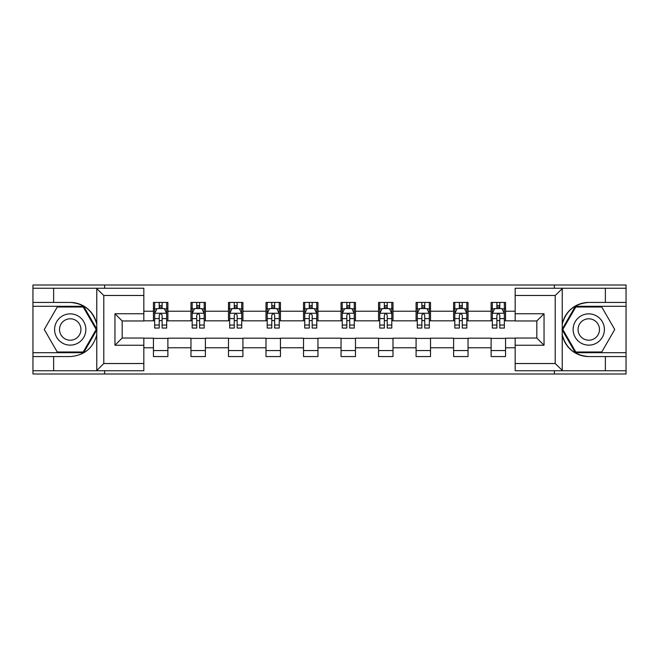 <?xml version="1.0" encoding="UTF-8"?>
<svg xmlns="http://www.w3.org/2000/svg" width="659" height="659" viewBox="0 0 659 659"><rect width="100%" height="100%" fill="white"/><g stroke="black" fill="none" stroke-linecap="round" stroke-linejoin="round"><path stroke-width="0.99" d="M143.827 295.471L103.784 295.471L96.346 288.255L143.827 288.255L143.827 320.966L122.179 320.966L122.179 338.034L143.827 338.034L143.827 370.745L96.346 370.745L96.774 370.539L96.774 334.739C93.043 348.24 84.195 355.514 70.233 356.56L32.95 356.56L32.95 373.991L626.05 373.991L626.05 306.287L575.373 306.287L561.97 329.5L575.373 352.713L626.05 352.713M588.767 302.44C574.805 303.486 565.957 310.76 562.226 324.261A27.06 27.06 0 0 1 588.767 302.44L626.05 302.44L626.05 285.009L554.376 285.009L554.376 288.255M554.376 285.009L32.95 285.009L32.95 352.713L83.627 352.713L97.03 329.5L83.627 306.287L32.95 306.287M554.376 370.745L554.376 373.991M104.624 373.991L104.624 370.745M104.624 288.255L104.624 285.009M515.173 320.842L505.552 320.842L505.552 302.44L491.12 302.44L491.12 311.221L468.038 311.221L468.038 302.44L453.606 302.44L453.606 311.221L430.516 311.221L430.516 302.44L416.084 302.44L416.084 311.221L392.995 311.221L392.995 302.44L378.563 302.44L378.563 311.221L355.473 311.221L355.473 302.44L341.041 302.44L341.041 311.221L317.959 311.221L317.959 302.44L303.527 302.44L303.527 311.221L280.437 311.221L280.437 302.44L266.005 302.44L266.005 311.221L242.916 311.221L242.916 302.44L228.484 302.44L228.484 311.221L205.394 311.221L205.394 302.44L190.962 302.44L190.962 311.221L167.88 311.221L167.88 302.44L153.448 302.44L153.448 311.221L143.827 311.221M505.552 311.221L515.173 311.221M515.173 347.779L505.552 347.779L505.552 356.56L491.12 356.56L491.12 347.779L468.038 347.779L468.038 356.56L453.606 356.56L453.606 347.779L430.516 347.779L430.516 356.56L416.084 356.56L416.084 347.779L392.995 347.779L392.995 356.56L378.563 356.56L378.563 347.779L355.473 347.779L355.473 356.56L341.041 356.56L341.041 347.779L317.959 347.779L317.959 356.56L303.527 356.56L303.527 347.779L280.437 347.779L280.437 356.56L266.005 356.56L266.005 347.779L242.916 347.779L242.916 356.56L228.484 356.56L228.484 347.779L205.394 347.779L205.394 356.56L190.962 356.56L190.962 347.779L167.88 347.779L167.88 356.56L153.448 356.56L153.448 347.779L143.827 347.779M491.12 311.221L491.12 320.842L468.038 320.842L468.038 311.221M468.038 347.779L468.038 338.158L491.12 338.158L491.12 347.779M453.606 311.221L453.606 320.842L430.516 320.842L430.516 311.221M430.516 347.779L430.516 338.158L453.606 338.158L453.606 347.779M416.084 311.221L416.084 320.842L392.995 320.842L392.995 311.221M392.995 347.779L392.995 338.158L416.084 338.158L416.084 347.779M378.563 311.221L378.563 320.842L355.473 320.842L355.473 311.221M355.473 347.779L355.473 338.158L378.563 338.158L378.563 347.779M341.041 311.221L341.041 320.842L317.959 320.842L317.959 311.221M317.959 347.779L317.959 338.158L341.041 338.158L341.041 347.779M303.527 311.221L303.527 320.842L280.437 320.842L280.437 311.221M280.437 347.779L280.437 338.158L303.527 338.158L303.527 347.779M266.005 311.221L266.005 320.842L242.916 320.842L242.916 311.221M242.916 347.779L242.916 338.158L266.005 338.158L266.005 347.779M228.484 311.221L228.484 320.842L205.394 320.842L205.394 311.221M205.394 347.779L205.394 338.158L228.484 338.158L228.484 347.779M190.962 311.221L190.962 320.842L167.88 320.842L167.88 311.221M167.88 347.779L167.88 338.158L190.962 338.158L190.962 347.779M153.448 311.221L153.448 320.842L143.827 320.842M143.827 338.158L153.448 338.158L153.448 347.779M505.552 347.779L505.552 338.158L515.173 338.158M153.448 308.453L154.651 308.453M159.214 308.453L162.106 308.453M166.678 308.453L167.88 308.453M153.448 320.603L154.651 320.603M159.214 320.603L162.106 320.603M166.678 320.603L167.88 320.603M153.448 338.397L167.88 338.397M153.448 350.547L167.88 350.547M190.962 338.397L205.394 338.397M190.962 350.547L205.394 350.547M190.962 308.453L192.164 308.453M196.736 308.453L199.628 308.453M204.191 308.453L205.394 308.453M190.962 320.603L192.164 320.603M196.736 320.603L199.628 320.603M204.191 320.603L205.394 320.603M228.484 338.397L242.916 338.397M228.484 350.547L242.916 350.547M228.484 308.453L229.686 308.453M234.258 308.453L237.141 308.453M241.713 308.453L242.916 308.453M228.484 320.603L229.686 320.603M234.258 320.603L237.141 320.603M241.713 320.603L242.916 320.603M266.005 338.397L280.437 338.397M266.005 350.547L280.437 350.547M266.005 308.453L267.208 308.453M271.78 308.453L274.663 308.453M279.235 308.453L280.437 308.453M266.005 320.603L267.208 320.603M271.78 320.603L274.663 320.603M279.235 320.603L280.437 320.603M303.527 338.397L317.959 338.397M303.527 350.547L317.959 350.547M303.527 308.453L304.73 308.453M309.293 308.453L312.185 308.453M316.757 308.453L317.959 308.453M303.527 320.603L304.73 320.603M309.293 320.603L312.185 320.603M316.757 320.603L317.959 320.603M341.041 338.397L355.473 338.397M341.041 350.547L355.473 350.547M341.041 308.453L342.243 308.453M346.815 308.453L349.707 308.453M354.27 308.453L355.473 308.453M341.041 320.603L342.243 320.603M346.815 320.603L349.707 320.603M354.27 320.603L355.473 320.603M378.563 338.397L392.995 338.397M378.563 350.547L392.995 350.547M378.563 308.453L379.765 308.453M384.337 308.453L387.22 308.453M391.792 308.453L392.995 308.453M378.563 320.603L379.765 320.603M384.337 320.603L387.22 320.603M391.792 320.603L392.995 320.603M416.084 338.397L430.516 338.397M416.084 350.547L430.516 350.547M416.084 308.453L417.287 308.453M421.859 308.453L424.742 308.453M429.314 308.453L430.516 308.453M416.084 320.603L417.287 320.603M421.859 320.603L424.742 320.603M429.314 320.603L430.516 320.603M453.606 338.397L468.038 338.397M453.606 350.547L468.038 350.547M453.606 308.453L454.809 308.453M459.372 308.453L462.264 308.453M466.836 308.453L468.038 308.453M453.606 320.603L454.809 320.603M459.372 320.603L462.264 320.603M466.836 320.603L468.038 320.603M491.12 338.397L505.552 338.397M491.12 350.547L505.552 350.547M491.12 308.453L492.322 308.453M496.894 308.453L499.786 308.453M504.349 308.453L505.552 308.453M491.12 320.603L492.322 320.603M496.894 320.603L499.786 320.603M504.349 320.603L505.552 320.603M162.106 305.57L159.214 305.57M166.678 325.044L162.106 325.044L162.106 328.058L166.678 328.058L166.678 313.387L164.272 308.577L157.056 308.577L154.651 313.387L154.651 328.058L159.214 328.058L159.214 325.044L154.651 325.044M154.651 313.387L154.651 302.44M166.678 313.387L166.678 302.44M159.214 308.577L159.214 302.44M162.106 302.44L162.106 308.577M162.106 325.044L162.106 315.191C161.142 313.338 160.178 313.338 159.214 315.191L159.214 325.044M78.042 315.958A15.635 15.635 0 0 0 56.69 321.683A15.635 15.635 0 0 0 62.416 343.042A15.635 15.635 0 0 0 83.767 337.317A15.635 15.635 0 0 0 78.042 315.958M75.579 320.233A10.701 10.701 0 0 0 60.957 324.146A10.701 10.701 0 0 0 64.879 338.767A10.701 10.701 0 0 0 79.5 334.854A10.701 10.701 0 0 0 75.579 320.233M83.215 351.988L57.242 351.988L44.26 329.5L57.242 307.012L83.215 307.012L96.198 329.5L83.215 351.988M596.584 315.958A15.635 15.635 0 0 0 575.233 321.683A15.635 15.635 0 0 0 580.958 343.042A15.635 15.635 0 0 0 602.31 337.317A15.635 15.635 0 0 0 596.584 315.958M594.121 320.233A10.701 10.701 0 0 0 579.5 324.146A10.701 10.701 0 0 0 583.421 338.767A10.701 10.701 0 0 0 598.043 334.854A10.701 10.701 0 0 0 594.121 320.233M601.758 351.988L575.785 351.988L562.802 329.5L575.785 307.012L601.758 307.012L614.74 329.5L601.758 351.988M53.634 356.56L53.634 370.745L32.95 370.745M96.346 370.745L53.634 370.745M32.95 356.56L32.95 352.713M96.346 288.255L53.634 288.255L53.634 302.44L32.95 302.44M53.634 288.255L32.95 288.255M70.233 302.44A27.06 27.06 0 0 1 96.774 324.261C93.043 310.76 84.195 303.486 70.233 302.44L53.634 302.44M96.774 334.739L96.774 288.461M122.179 320.966L114.963 313.75L143.827 313.75M143.827 345.25L114.963 345.25L122.179 338.034M96.774 370.539L103.784 363.529L143.827 363.529M562.654 288.255L555.216 295.471L515.173 295.471L515.173 288.255L626.05 288.255M605.366 302.44L605.366 288.255M515.173 363.529L555.216 363.529L562.654 370.745L515.173 370.745L515.173 338.034L536.821 338.034L536.821 320.966L515.173 320.966L515.173 295.471M626.05 302.44L626.05 306.287M562.654 370.745L605.366 370.745L605.366 356.56L626.05 356.56M605.366 370.745L626.05 370.745M588.767 356.56A27.06 27.06 0 0 1 562.226 334.739C565.957 348.24 574.805 355.514 588.767 356.56L605.366 356.56M562.226 288.461L562.226 370.539M536.821 338.034L544.037 345.25L515.173 345.25M515.173 313.75L544.037 313.75L536.821 320.966M199.628 305.57L196.736 305.57M204.191 325.044L199.628 325.044L199.628 328.058L204.191 328.058L204.191 313.387L201.786 308.577L194.57 308.577L192.164 313.387L192.164 328.058L196.736 328.058L196.736 325.044L192.164 325.044M192.164 313.387L192.164 302.44M204.191 313.387L204.191 302.44M196.736 308.577L196.736 302.44M199.628 302.44L199.628 308.577M199.628 325.044L199.628 315.191C198.664 313.338 197.7 313.338 196.736 315.191L196.736 325.044M237.141 305.57L234.258 305.57M241.713 325.044L237.141 325.044L237.141 328.058L241.713 328.058L241.713 313.387L239.308 308.577L232.092 308.577L229.686 313.387L229.686 328.058L234.258 328.058L234.258 325.044L229.686 325.044M229.686 313.387L229.686 302.44M241.713 313.387L241.713 302.44M234.258 308.577L234.258 302.44M237.141 302.44L237.141 308.577M237.141 325.044L237.141 315.191C236.186 313.338 235.222 313.338 234.258 315.191L234.258 325.044M274.663 305.57L271.78 305.57M279.235 325.044L274.663 325.044L274.663 328.058L279.235 328.058L279.235 313.387L276.829 308.577L269.613 308.577L267.208 313.387L267.208 328.058L271.78 328.058L271.78 325.044L267.208 325.044M267.208 313.387L267.208 302.44M279.235 313.387L279.235 302.44M271.78 308.577L271.78 302.44M274.663 302.44L274.663 308.577M274.663 325.044L274.663 315.191C273.699 313.338 272.744 313.338 271.78 315.191L271.78 325.044M312.185 305.57L309.293 305.57M316.757 325.044L312.185 325.044L312.185 328.058L316.757 328.058L316.757 313.387L314.351 308.577L307.135 308.577L304.73 313.387L304.73 328.058L309.293 328.058L309.293 325.044L304.73 325.044M304.73 313.387L304.73 302.44M316.757 313.387L316.757 302.44M309.293 308.577L309.293 302.44M312.185 302.44L312.185 308.577M312.185 325.044L312.185 315.191C311.221 313.338 310.257 313.338 309.293 315.191L309.293 325.044M349.707 305.57L346.815 305.57M354.27 325.044L349.707 325.044L349.707 328.058L354.27 328.058L354.27 313.387L351.865 308.577L344.649 308.577L342.243 313.387L342.243 328.058L346.815 328.058L346.815 325.044L342.243 325.044M342.243 313.387L342.243 302.44M354.27 313.387L354.27 302.44M346.815 308.577L346.815 302.44M349.707 302.44L349.707 308.577M349.707 325.044L349.707 315.191C348.743 313.338 347.779 313.338 346.815 315.191L346.815 325.044M387.22 305.57L384.337 305.57M391.792 325.044L387.22 325.044L387.22 328.058L391.792 328.058L391.792 313.387L389.387 308.577L382.171 308.577L379.765 313.387L379.765 328.058L384.337 328.058L384.337 325.044L379.765 325.044M379.765 313.387L379.765 302.44M391.792 313.387L391.792 302.44M384.337 308.577L384.337 302.44M387.22 302.44L387.22 308.577M387.22 325.044L387.22 315.191C386.265 313.338 385.301 313.338 384.337 315.191L384.337 325.044M424.742 305.57L421.859 305.57M429.314 325.044L424.742 325.044L424.742 328.058L429.314 328.058L429.314 313.387L426.908 308.577L419.692 308.577L417.287 313.387L417.287 328.058L421.859 328.058L421.859 325.044L417.287 325.044M417.287 313.387L417.287 302.44M429.314 313.387L429.314 302.44M421.859 308.577L421.859 302.44M424.742 302.44L424.742 308.577M424.742 325.044L424.742 315.191C423.778 313.338 422.823 313.338 421.859 315.191L421.859 325.044M462.264 305.57L459.372 305.57M466.836 325.044L462.264 325.044L462.264 328.058L466.836 328.058L466.836 313.387L464.43 308.577L457.214 308.577L454.809 313.387L454.809 328.058L459.372 328.058L459.372 325.044L454.809 325.044M454.809 313.387L454.809 302.44M466.836 313.387L466.836 302.44M459.372 308.577L459.372 302.44M462.264 302.44L462.264 308.577M462.264 325.044L462.264 315.191C461.3 313.338 460.336 313.338 459.372 315.191L459.372 325.044M499.786 305.57L496.894 305.57M504.349 325.044L499.786 325.044L499.786 328.058L504.349 328.058L504.349 313.387L501.944 308.577L494.728 308.577L492.322 313.387L492.322 328.058L496.894 328.058L496.894 325.044L492.322 325.044M492.322 313.387L492.322 302.44M504.349 313.387L504.349 302.44M496.894 308.577L496.894 302.44M499.786 302.44L499.786 308.577M499.786 325.044L499.786 315.191C498.822 313.338 497.858 313.338 496.894 315.191L496.894 325.044M166.612 313.264L154.708 313.264M154.651 308.865L156.908 308.865M164.412 308.865L166.678 308.865M159.214 318.594L154.651 318.594M166.678 318.594L162.106 318.594M162.106 307.102L159.214 307.102M103.784 295.471L103.784 363.529M114.963 345.25L114.963 313.75M555.216 363.529L555.216 295.471M544.037 313.75L544.037 345.25M204.133 313.264L192.23 313.264M192.164 308.865L194.43 308.865M201.934 308.865L204.191 308.865M196.736 318.594L192.164 318.594M204.191 318.594L199.628 318.594M199.628 307.102L196.736 307.102M241.655 313.264L229.752 313.264M229.686 308.865L231.952 308.865M239.456 308.865L241.713 308.865M234.258 318.594L229.686 318.594M241.713 318.594L237.141 318.594M237.141 307.102L234.258 307.102M279.177 313.264L267.266 313.264M267.208 308.865L269.465 308.865M276.969 308.865L279.235 308.865M271.78 318.594L267.208 318.594M279.235 318.594L274.663 318.594M274.663 307.102L271.78 307.102M316.691 313.264L304.787 313.264M304.73 308.865L306.987 308.865M314.491 308.865L316.757 308.865M309.293 318.594L304.73 318.594M316.757 318.594L312.185 318.594M312.185 307.102L309.293 307.102M354.212 313.264L342.309 313.264M342.243 308.865L344.509 308.865M352.013 308.865L354.27 308.865M346.815 318.594L342.243 318.594M354.27 318.594L349.707 318.594M349.707 307.102L346.815 307.102M391.734 313.264L379.823 313.264M379.765 308.865L382.031 308.865M389.535 308.865L391.792 308.865M384.337 318.594L379.765 318.594M391.792 318.594L387.22 318.594M387.22 307.102L384.337 307.102M429.248 313.264L417.345 313.264M417.287 308.865L419.544 308.865M427.048 308.865L429.314 308.865M421.859 318.594L417.287 318.594M429.314 318.594L424.742 318.594M424.742 307.102L421.859 307.102M466.77 313.264L454.867 313.264M454.809 308.865L457.066 308.865M464.57 308.865L466.836 308.865M459.372 318.594L454.809 318.594M466.836 318.594L462.264 318.594M462.264 307.102L459.372 307.102M504.292 313.264L492.388 313.264M492.322 308.865L494.588 308.865M502.092 308.865L504.349 308.865M496.894 318.594L492.322 318.594M504.349 318.594L499.786 318.594M499.786 307.102L496.894 307.102"/></g></svg>
